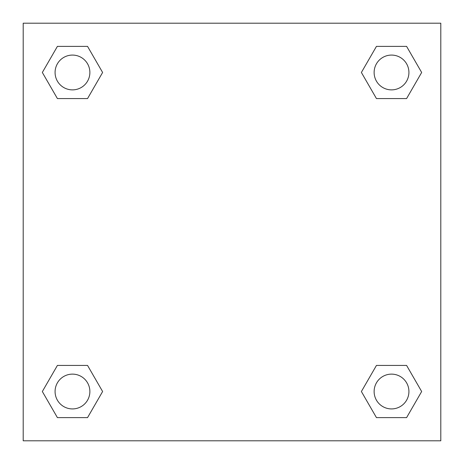 <?xml version="1.0" encoding="UTF-8"?>
<svg xmlns="http://www.w3.org/2000/svg" width="464" height="464" viewBox="0 0 464 464"><rect width="100%" height="100%" fill="white"/><g stroke="black" fill="none" stroke-linecap="round" stroke-linejoin="round"><path stroke-width="0.7" d="M440.8 23.2L23.2 23.2L23.2 440.8L440.8 440.8L440.8 23.2M376.455 365.423L361.386 391.523L376.455 365.423L406.592 365.423L376.455 365.423L406.592 365.423L421.66 391.523L406.592 417.623L376.455 417.623L406.592 417.623L376.455 417.623L361.386 391.523M57.408 365.423L42.34 391.523L57.408 365.423L87.545 365.423L57.408 365.423L87.545 365.423L102.614 391.523L87.545 417.623L57.408 417.623L87.545 417.623L57.408 417.623L42.34 391.523M57.408 46.377L42.34 72.477L57.408 46.377L87.545 46.377L57.408 46.377L87.545 46.377L102.614 72.477L87.545 98.577L57.408 98.577L87.545 98.577L57.408 98.577L42.34 72.477M406.592 98.577L421.66 72.477L406.592 98.577L376.455 98.577L406.592 98.577L376.455 98.577L361.386 72.477L376.455 46.377L361.386 72.477M376.455 46.377L406.592 46.377L376.455 46.377L406.592 46.377L421.66 72.477M408.923 391.523A17.4 17.4 0 0 0 382.823 376.455A17.4 17.4 0 0 0 382.823 406.592A17.4 17.4 0 0 0 408.923 391.523M89.877 391.523A17.4 17.4 0 0 0 63.777 376.455A17.4 17.4 0 0 0 63.777 406.592A17.4 17.4 0 0 0 89.877 391.523M408.923 72.477A17.4 17.4 0 0 0 382.823 57.408A17.4 17.4 0 0 0 382.823 87.545A17.4 17.4 0 0 0 408.923 72.477M89.877 72.477A17.4 17.4 0 0 0 63.777 57.408A17.4 17.4 0 0 0 63.777 87.545A17.4 17.4 0 0 0 89.877 72.477"/></g></svg>
